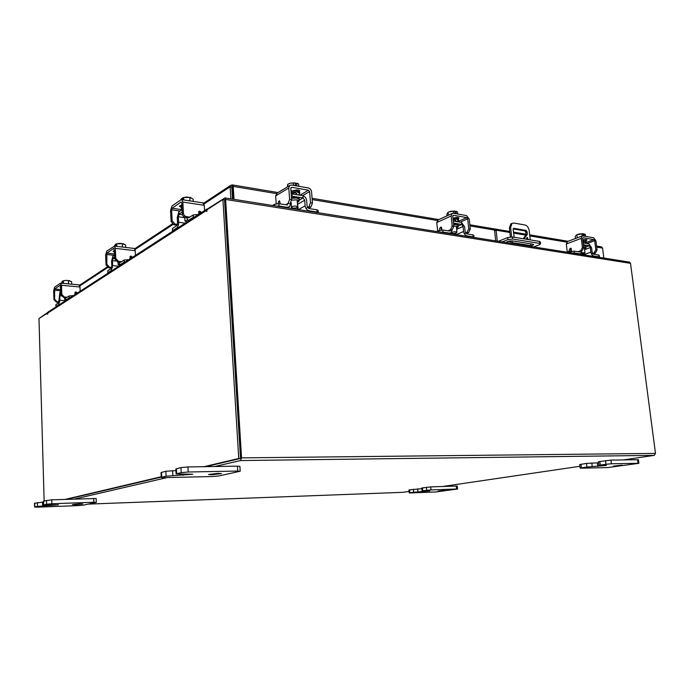 <?xml version="1.0" encoding="UTF-8"?>
<svg xmlns="http://www.w3.org/2000/svg" width="690" height="690" viewBox="0 0 690 690"><rect width="100%" height="100%" fill="white"/><g stroke="black" fill="none" stroke-linecap="round" stroke-linejoin="round"><path stroke-width="1.03" d="M497.292 241.138L496.101 230.184L494.618 230.805L495.705 240.888M533.741 246.925L539.502 244.7L540.537 243.881L539.64 243.406L512.696 239.033L507.918 239.611L502.208 241.923M507.918 239.611L507.693 237.558L498.43 241.319M507.693 237.558L512.463 236.972L539.408 241.388L540.305 241.871L540.537 243.881M496.101 230.184L509.91 232.487M513.55 233.099L525.892 235.161M506.184 242.552C507.348 241.345 509.643 240.827 513.05 240.982L532.602 244.122L533.698 244.7L530.929 246.123M510.945 241.836L508.168 241.397M531.438 243.941L530.739 244.113M528.23 239.559L527.281 237.395L526.798 239.327M530.256 239.896L529.204 230.641C528.635 227.571 527.22 225.69 524.961 224.992L513.809 223.043L512.014 223.388L510.617 227.459L511.67 236.903M512.109 240.896L512.308 242.638L530.912 245.606L530.705 243.82M511.092 243.329L510.841 240.931M510.402 236.946L509.401 227.959L510.798 223.896L511.601 223.56M512.299 243.518L512.308 242.638M530.912 245.606L530.903 246.468M514.223 237.265L513.144 229.442L513.938 228.347L526.039 230.417L527.091 231.814L527.376 234.324L523.943 238.861M527.125 239.378L526.505 238.102M527.091 231.814L525.875 232.306L526.159 234.816L523.184 238.731M525.875 232.306L524.823 230.909L526.039 230.417M513.17 228.925L524.823 230.909M527.376 234.324L526.159 234.816M583.636 247.339L585.957 247.952L584.525 248.995M583.136 254.757L583.007 253.704M568.224 252.393L574.097 251.108L574.322 252.971L579.531 253.799L580.583 253.61L581.636 251.056M579.566 251.945L574.097 251.108M574.322 252.971L572.26 253.032M589.087 244.079L591.597 247.779L592.158 252.307L593.573 254.239L598.61 255.05L599.187 255.343L599.42 257.172L598.842 256.87L598.61 255.05M583.378 254.8L590.89 252.1L590.33 247.572L584.611 249.651M590.89 252.1C591.313 254.291 592.287 255.619 593.805 256.068L598.842 256.87M583.326 244.769L589.303 245.769L590.33 247.572M589.303 245.769L589.07 243.932L583.093 242.923M582.938 241.673L583.697 242.259M584.18 243.113L586.233 241.69L582.843 240.905M586.233 241.69L586.112 240.724L584.861 240.042L582.722 239.939M581.36 252.687L584.991 252.773C584.301 253.549 582.809 253.903 580.497 253.834L580.204 253.773M585.318 234.436L585.56 236.36L585.318 234.436L584.085 233.884L584.327 235.799L583.317 235.618L583.076 233.712L581.929 233.841L582.188 235.963L581.92 233.841L576.84 234.824L577.22 237.86M575.451 238.524L575.193 236.394L576.84 234.824M583.145 234.212L584.085 233.884M583.076 233.712L579.566 233.91M579.108 234.005L576.219 235.04M586.077 240.612L587 239.896L586.293 239.508L582.714 239.835M571.303 248.521L570.268 251.445L568.974 251.238L567.775 252.117L567.206 251.281L566.317 243.984L567.499 241.526M594.159 252.876L595.815 249.754L597.083 249.97L595.427 253.083L594.159 252.876L591.408 253.86M597.083 249.97L595.944 240.896L593.659 237.774L582.895 235.894L582.041 236.04L581.265 238.369L582.394 247.546L583.688 247.762L582.558 238.593L583.119 237.739L593.892 239.603L594.677 240.681L595.815 249.754M580.73 253.868L582.144 253.834M583.688 247.762L582.032 250.919L580.066 251.626M568.974 251.238L569.63 248.969L570.846 248.081L571.7 251.229M581.394 254.282L583.085 254.343M582.032 250.919L580.739 250.703L577.927 251.729M580.739 250.703L582.394 247.546M595.427 253.083L592.986 253.946M74.951 292.56L75.029 294.561M55.95 306.412L55.89 304.618L55.95 306.412L58.659 304.652L59.875 300.271L65.498 300.737M61.419 295.95L59.737 295.803L59.875 300.271M59.737 295.803L60.263 293.897L61.091 293.966M59.927 292.362L58.598 302.85L55.89 304.618M65.662 297.088L66.318 297.804L69.155 295.958L73.338 295.656M64.938 297.545L65.869 299.719L66.387 299.641L69.216 297.804L69.155 295.958M70.587 297.442L69.216 297.804M61.005 291.335L59.918 292.068L60.263 293.897M59.978 293.871L61.065 293.138M66.594 300.029L64.593 299.443L65.274 299.003M68.491 283.883L68.405 280.632L66.085 280.373L63.333 280.873L63.42 283.409M63.411 283.409L63.325 280.882L62.669 280.985L62.738 282.874L62.186 283.254L62.126 281.365L61.531 283.236M71.613 281.658L71.7 284.185L71.613 281.658L68.405 280.632M65.628 280.399L62.669 280.985M69.854 280.735L66.085 280.373M62.126 281.365L62.687 281.391M60.867 287.049L60.073 287.575L60.901 288.075M76.564 293.561L75.27 292.396M74.943 294.613L75.193 292.198L75.986 291.93L76.987 292.595L76.271 293.06M63.601 297.433L61.117 294.82L61.815 294.354L64.299 296.976L63.601 297.433L65.843 297.623M61.815 294.354L61.522 285.289L60.375 283.236L54.605 287.23L53.665 290.688L53.941 299.607L54.614 299.158L54.665 289.032L60.435 285.056L61.117 294.82M54.614 299.158L57.072 301.737L59.78 301.953M79.014 284.866L79.988 286.988L80.144 291.24M77.28 293.095L76.987 292.595M57.072 301.737L56.39 302.177L58.926 302.384M56.39 302.177L53.941 299.607M64.299 296.976L67.215 297.226M183.169 216.082L182.816 215.547M172.543 230.702L172.431 228.494L172.543 230.702L176.769 227.959C178.011 226.881 178.624 224.983 178.615 222.266L185.144 223.172M184.782 217.678L178.322 216.763L178.615 222.266M178.322 216.763L179.115 214.288L182.488 214.771M178.684 212.33L177.252 217.471L177.546 222.965L176.649 225.734L172.431 228.494M188.482 217.937L193.2 214.926L198.444 214.555M186.516 217.548L187.809 220.231L188.862 220.101L193.321 217.203L193.2 214.926M195.192 216.66L193.321 217.203M182.126 209.682L178.667 212.011L179.115 214.288M178.788 214.236L182.246 211.925M181.979 207.009L181.16 208.104L182.091 209.148M181.918 205.836L181.091 206.94L181.16 208.104M187.068 221.921L184.963 221.05L187.439 219.981M186.334 197.073L183.695 197.582L189.776 197.383L189.966 200.885M183.695 197.582L183.635 199.919L183.506 197.633L182.471 197.918L182.574 199.755M181.677 199.591L181.617 198.513L180.659 199.996M193.114 199.125L193.243 201.394L193.114 199.125L189.776 197.383M184.058 197.383L182.557 197.883M191.018 197.616L186.904 197.047M181.617 198.513L182.505 198.608M181.867 204.982L179.357 206.189L181.108 207.147M200.229 213.391L198.634 211.873M198.686 214.392L198.901 211.425L199.815 211.149L200.988 212.028L199.876 212.753M185.317 217.376C183.609 216.962 182.626 215.832 182.358 213.995L183.454 213.27C183.721 215.099 184.713 216.229 186.421 216.651L185.317 217.376L188.034 217.764M183.454 213.27L182.85 202.058L181.841 199.643L180.996 199.764L171.965 206.017L170.534 210.51L171.103 221.499L172.155 220.8L171.586 209.786L172.077 208.233L181.116 202.015L181.755 202.808L182.358 213.995M172.155 220.8L175.079 224.112L178.46 224.578M202.851 202.86L204.292 205.318L204.594 210.562M201.342 212.667L200.988 212.028M175.079 224.112L174.018 224.811L177.08 225.233M174.018 224.811L171.103 221.499M186.421 216.651L189.81 217.143M601.447 246.891L602.586 248.107L596.721 247.124M234.031 199.367L233.211 186.395L232.047 186.809L231.935 185.006L230.598 185.394L230.106 186.809L231.762 187.085L232.521 199.134M276.38 193.605L233.211 186.395L232.539 184.929L231.935 185.006M603.845 258.043L602.586 248.107M232.254 187.016L233.022 199.212M204.05 203.99L230.106 186.809L230.865 198.867M208.967 208.518L208.941 207.983L224.949 197.927L629.659 262.14L630.522 263.33L225.621 199.462L241.552 457.867L240.474 460.558L214.814 466.509M40.029 317.823L47.826 312.372M623.484 459.894L654.258 455.366L655.483 453.399L630.522 263.33M224.552 199.867L240.508 458.108M74.477 499.051L167.17 477.558M579.919 466.293L442.721 486.476M409.067 491.418L402.813 492.332M66.74 499.318L161.236 477.109L66.74 499.318M203.955 466.69L238.749 458.488L222.905 199.496L224.63 199.764L240.534 458.47L205.68 466.656L240.353 458.514M225.621 199.462L224.949 197.927M208.854 208.587L207.086 208.941L206.784 211.623L207.035 209.769L222.905 199.496M47.645 313.088L38.976 318.504L44.134 500.871M47.386 313.062L47.507 314.269L48.516 311.742M65.283 499.362L161.219 476.756M240.534 458.47L238.749 458.488M232.461 190.302L231.978 190.492M291.646 200.109L296.881 199.85L299.106 201.083L297.356 202.524M298.244 209.562L297.381 202.903M272.593 205.491L274.646 204.266L278.855 203.722L279.019 206.025L287.135 207.311L289.619 206.638L290.697 203.171M291.378 196.193L291.853 196.202L291.396 196.469M303.126 197.927L302.953 195.667L291.689 193.925L291.853 196.202L303.126 197.927L304.713 200.221L297.839 204.162M291.689 193.925L291.206 193.873M287.696 204.964L278.855 203.722M279.019 206.025L276.319 206.077M302.97 195.831C305.075 196.547 306.308 198.116 306.679 200.549L307.102 206.138L309.12 208.578L316.9 209.829L318.176 210.519L318.357 212.753L317.072 212.072L316.9 209.829M298.451 209.596L305.135 205.818L304.713 200.221M305.135 205.818C305.575 208.527 306.955 210.2 309.293 210.838L317.072 212.072M291.896 193.795L292.06 196.072M296.312 189.845L296.467 190.561M291.163 193.295L295.363 192.846L296.717 193.994M298.511 194.916L299.805 193.459L297.019 191.88L291.077 192.053M299.805 193.459L299.719 192.277L296.924 190.682L290.99 190.863M292.853 208.078L291.439 207.311C291.991 206.336 293.604 205.939 296.277 206.12L297.675 206.879C297.131 207.854 295.518 208.259 292.853 208.078M298.563 183.894L298.744 186.266L298.563 183.894L296.691 183.152L296.864 185.507L295.303 185.239L295.13 182.876L293.31 182.971L293.483 185.343L293.302 182.971L290.197 183.247L287.678 184.316L287.851 186.628M287.385 186.904L287.678 184.316M295.208 184.006L296.691 183.152M295.13 182.876L290.706 183.126M290.197 183.247L288.532 183.876M299.253 191.535L299.771 190.828L298.201 189.931L293.405 190.535M308.956 206.741L310.474 202.765L312.441 203.093L310.914 207.052L308.956 206.741L305.989 208.397M312.441 203.093L311.578 191.906C311.242 189.785 310.155 188.465 308.327 187.939L291.603 185.015L289.61 185.558L288.782 187.973L289.61 199.332L291.629 199.669L290.801 188.327L291.767 187.3L308.499 190.199L309.62 191.57L310.474 202.765M296.907 207.647L297.433 209.174L298.184 208.829M291.629 199.669L290.119 203.688L288.11 203.369L285.634 204.809M288.782 187.973L275.655 195.891L276.207 203.766M275.655 195.891L277.216 193.071M296.76 190.656L298.028 189.905M278.061 203.645L278.441 201.877L279.51 200.704L280.157 203.93M288.11 203.369L289.61 199.332M310.914 207.052L308.534 208.38M438.219 491.073L444.774 490.374L438.219 491.073M422.487 487.839L422.772 490.883L422.038 491.047L421.763 488.011L430.724 486.881L457.263 486.045L457.556 489.038L456.564 489.003L456.271 486.01M422.772 490.883L426.662 490.314L426.377 487.261M457.556 489.038L435.614 491.979L410.283 492.945L409.196 492.91L408.929 489.917L421.823 488.675M430.724 486.881L431.009 489.943L456.564 489.003M409.627 489.753L409.895 492.755L413.664 492.203L413.388 489.193M409.895 492.755L409.196 492.91M431.009 489.943L426.662 490.314M422.038 491.047L429.818 490.935L413.664 492.203M613.479 466.112L622.182 465.103L613.479 466.112M599.808 461.42L600.257 465.095L598.903 465.405L598.454 461.739L610.926 460.092L638.414 459.73L638.871 463.326L638.069 463.266L637.603 459.661M600.257 465.095L605.975 464.267L605.518 460.575M638.871 463.326L607.649 467.579L581.049 468.182L580.135 468.122L579.712 464.525L586.483 463.413L598.584 462.792M610.926 460.092L611.383 463.784L638.069 463.266M580.98 464.232L581.411 467.829L586.914 467.035L586.483 463.413M581.411 467.829L580.135 468.122M611.383 463.784L605.975 464.267M598.903 465.405L606.519 465.431L586.914 467.035M75.71 504.675L72.424 504.58L79.548 503.829L82.809 503.933L75.71 504.675M43.737 500.966L43.608 504.985L43.496 501.078L51.759 499.827L96.16 498.491L96.307 502.311L93.866 502.234L93.719 498.396M43.85 504.882L46.592 504.235L46.48 500.302M96.307 502.311L83.352 505.158L78.324 505.606L37.269 507.167L34.603 507.098L34.5 503.26L43.522 502.018M51.759 499.827L51.879 503.76L93.866 502.234M34.733 503.157L34.836 506.995L37.467 506.382L37.364 502.518M51.879 503.76L46.592 504.235M43.608 504.985L58.434 504.847L37.467 506.382M211.899 474.737L208.544 474.487L218.169 473.357L221.49 473.607L211.899 474.737M176.407 468.708L176.666 473.72L176.105 473.961L175.855 468.95L180.961 467.596L187.922 466.949L237.438 466.147L239.896 466.362L240.198 471.236L237.731 471.046L237.438 466.147M176.666 473.72L181.22 472.65L180.961 467.596M240.198 471.236L218.92 475.936L212.399 476.531L164.047 477.627L161.253 477.437L161.02 472.555L165.85 471.27L175.941 470.58M187.922 466.949L188.189 472.003L237.731 471.046M161.529 472.322L161.762 477.213L166.092 476.204L165.85 471.27M161.762 477.213L161.253 477.437M188.189 472.003L181.22 472.65M176.105 473.961L192.786 474.22L166.092 476.204M107.838 272.723L107.752 270.739L107.838 272.723L111.176 270.549L112.66 265.598L118.706 266.245M115.834 261.036L112.453 260.665L112.66 265.598M112.453 260.665L113.091 258.509L114.894 258.707M112.72 256.784L111.608 261.225L111.814 266.15L111.09 268.557L107.752 270.739M120.465 262.398L124.14 260.035L128.797 259.699M118.904 262.062L120 264.451L120.724 264.356L124.226 262.071L124.14 260.035M125.813 261.631L124.226 262.071M114.738 255.11L112.703 256.482L113.091 258.509M112.789 258.474L114.825 257.111M120.146 265.314L118.085 264.598L119.422 263.899M119.258 243.372L116.472 243.915L116.826 246.382L116.722 243.898L122.328 243.648L122.475 247.055M116.472 243.915L115.911 244.079L115.851 246.261M115.308 246.201L115.239 244.545L114.488 246.106L106.778 251.126L105.622 255.033L106.019 264.882L106.855 264.33L106.855 253.118L113.988 248.21L114.902 258.966L115.765 258.388L115.342 248.365L114.48 246.097L134.326 248.46L135.214 250.703L135.43 255.404M125.632 244.967L125.735 247.434L125.632 244.967L122.328 243.648M116.783 243.76L115.911 244.079M123.821 243.846L119.767 243.354M115.239 244.545L115.929 244.588M114.549 250.591L113.074 251.402L114.618 252.161M131.497 257.948L130.091 256.637M129.884 258.991L130.125 256.326L130.971 256.059L132.057 256.809L131.178 257.387M115.765 258.388L118.473 261.346L117.602 261.915L120.06 262.183M117.602 261.915L114.902 258.966M106.855 264.33L109.529 267.228L112.539 267.548M132.376 257.379L132.057 256.809M109.529 267.228L108.684 267.78L111.47 268.074M108.684 267.78L106.019 264.882M118.473 261.346L121.604 261.691M453.77 226.199L456.651 226.234L458.1 227.027L456.547 228.252M456.073 234.6L455.918 233.082M436.718 231.53L438.987 230.512L442.816 230.037L443.023 232.099L449.44 233.117L451.018 232.78L452.157 229.908L450.122 230.814M449.647 231.055L442.816 230.037M443.023 232.099L440.686 232.159M461.601 222.585L464.62 226.734L465.138 231.737L466.802 233.893L472.986 234.885L473.832 235.333L474.039 237.343L473.202 236.894L472.986 234.885M456.306 234.635L463.577 231.478L463.059 226.475L456.651 229.287M463.577 231.478C464.008 233.901 465.155 235.385 467.018 235.911L473.202 236.894M453.451 223.06L461.8 224.448L463.059 226.475M461.8 224.448L461.584 222.43L453.244 221.024M453.132 219.903L454.917 219.938L455.78 220.722M456.823 221.619L458.54 220.145L456.72 219.118L453.045 219.075M458.54 220.145L458.427 219.075L456.608 218.057L452.942 218.014M452.304 233.444L451.389 232.953C452.01 232.073 453.563 231.693 456.047 231.814L456.961 232.297C456.332 233.177 454.779 233.556 452.304 233.444M457.539 211.916L457.755 214.038L457.539 211.916L456.038 211.278L456.254 213.391L455.012 213.175L454.796 211.062L453.365 211.183L453.58 213.305L453.356 211.183L448.741 211.959L448.008 212.322L448.302 215.237M447.025 215.823L446.861 214.185L448.008 212.322M454.865 211.778L456.038 211.278M454.796 211.062L450.881 211.287M450.398 211.39L447.879 212.365M458.281 218.747L459.014 218.006L457.996 217.428L453.632 217.954M467.095 232.323L468.726 228.83L470.278 229.089L468.657 232.573L467.095 232.323L464.206 233.565M470.278 229.089L469.234 219.066L466.543 215.573L453.287 213.253L452.01 213.529L451.165 215.953L452.192 226.104L453.787 226.372L452.761 216.229L453.494 215.297L466.75 217.592L467.682 218.799L468.726 228.83M454.029 233.47L454.538 234.126L455.702 233.151M439.288 230.391L439.901 227.985L441.074 226.976L441.617 227.89L441.039 230.02M453.787 226.372L452.166 229.908L450.57 229.649L447.862 230.848M451.165 215.953L436.761 222.551L437.684 231.098M436.761 222.551L438.159 219.894M455.495 217.893L456.694 217.35M441.617 227.89L441.824 229.977M450.57 229.649L452.192 226.104M468.657 232.573L466.19 233.625M539.64 243.406L539.408 241.388M512.463 236.972L512.696 239.033M507.288 242.725L507.185 241.742M510.617 227.459L509.401 227.959M513.938 228.347L513.317 228.597M585.957 247.952L585.767 246.468L583.455 245.847M583.395 245.338L585.034 245.433L585.784 246.563M578.789 254.067L579.531 253.799M570.734 252.79L570.578 251.531M593.805 256.068L593.064 256.335M585.836 247.029L589.07 245.847M594.677 240.681L586.862 243.561M569.63 248.969L570.923 249.176M581.265 238.369L566.317 243.984M584.335 243.139L593.892 239.603M585.853 239.456L585.974 240.474M59.366 304.713L58.659 304.652M72.364 295.57L72.39 296.269M66.387 299.641L67.103 299.702M60.987 290.818L54.338 290.223M79.988 286.988L61.522 285.289M54.665 289.032L60.953 289.593M177.589 228.071L176.769 227.959M197.305 214.383L197.357 215.254M188.862 220.101L189.698 220.222M182.333 213.624L182.298 212.856M181.142 205.094L181.22 206.474M180.125 211.028L171.586 209.786M204.292 205.318L182.85 202.058M172.077 208.233L182.091 209.708M566.663 242.104L529.808 235.946M495.877 230.279L469.95 225.94M437.262 220.481L312.165 199.583M79.85 285.902L107.744 267.504M135.033 249.504L173 224.474M655.483 453.399L241.552 457.867M88.165 504.114L402.926 492.324M654.258 455.366L240.474 460.558M232.185 193.778L232.668 193.467M206.595 210.381L47.645 313.139M232.634 192.941L232.151 193.252M299.106 201.083L298.977 199.255L296.743 198.004L291.525 198.263M291.482 197.599L296.985 197.366C299.262 197.84 299.934 198.565 298.994 199.557M286.479 207.69L287.135 207.311M274.758 205.836L274.646 204.266M309.293 210.838L308.628 211.209M299.046 200.273L302.919 198.047M309.62 191.57L302.651 195.615M278.441 201.877L280.028 202.136M291.767 187.3L290.852 187.853M299.986 195.167L308.499 190.199M299.081 190.173L299.175 191.475M423.186 491.082L423.229 491.634M417.666 488.822L417.942 491.832M597.342 462.835L597.782 466.449M591.779 462.938L592.218 466.569M51.276 504.882L51.301 505.589M42.53 502.053L42.642 505.917M183.066 474.082L183.135 475.35M172.621 470.64L172.871 475.574M111.935 270.627L111.176 270.549M127.745 259.587L127.779 260.363M120.724 264.356L121.492 264.434M114.368 255.36L106.458 254.463M135.214 250.703L115.342 248.365M106.855 253.118L114.695 254.006M458.1 227.027L457.936 225.388L456.478 224.586L453.606 224.552M453.546 223.983L456.737 224.026C458.307 224.336 458.712 224.854 457.953 225.57M448.724 233.436L449.44 233.117M439.125 231.909L438.987 230.512M467.018 235.911L466.293 236.222M458.013 226.122L461.567 224.552M467.682 218.799L460.109 222.18M439.901 227.985L441.488 228.243M453.494 215.297L452.882 215.573M457.496 221.74L466.75 217.592M458.065 217.445L458.186 218.652M510.798 223.896L512.014 223.388M579.16 254.127L580.057 253.799M584.991 252.773L584.327 247.356M583.792 243.044L583.645 241.871M568.008 252.152L568.612 252.247M582.041 236.04L567.102 241.681M66.939 299.805L66.145 299.736M64.593 299.443L64.532 297.519M79.221 284.884L60.78 283.167M189.345 220.446L188.336 220.308M184.963 221.05L184.756 217.238M203.257 202.92L181.841 199.643M601.775 246.942L596.591 246.071M568.129 241.293L529.678 234.833M526.091 234.229L513.438 232.107M509.798 231.495L469.83 224.785M438.857 219.584L312.07 198.289M278.036 192.57L232.539 184.929M230.598 185.394L203.636 203.222M172.276 223.948L134.714 248.788M107.088 267.056L79.592 285.229M48.093 312.018L207.086 208.941M287.497 207.854L288.618 207.207M291.439 207.311L291.094 202.532M297.675 206.879L297.157 199.893M296.769 194.623L296.674 193.373M296.467 190.613L296.415 189.931M298.227 209.303L297.64 209.208M289.61 185.558L276.483 193.511M121.259 264.589L120.371 264.494M118.085 264.598L117.973 261.959M449.311 233.531L450.285 233.099M451.389 232.953L451.338 232.504M456.961 232.297L456.34 226.191M455.857 221.464L455.736 220.239M455.495 217.937L455.452 217.462M456.047 234.367L454.762 234.169M452.01 213.529L437.615 220.153"/></g></svg>
